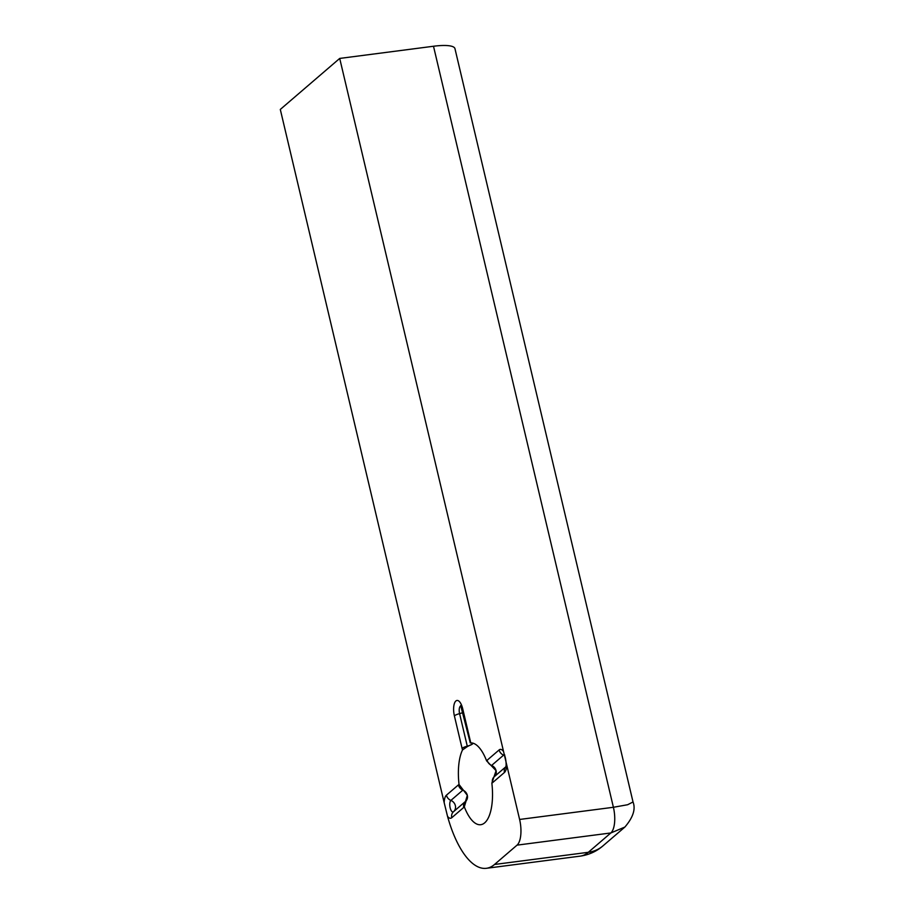 <?xml version="1.0" encoding="UTF-8"?>
<svg xmlns="http://www.w3.org/2000/svg" width="914" height="914" viewBox="0 0 914 914"><rect width="100%" height="100%" fill="white"/><g stroke="black" fill="none" stroke-linecap="round" stroke-linejoin="round"><path stroke-width="1.37" d="M517.038 845.142A20.611 8.18 -97.4 0 0 519.609 819.458L506.722 764.938A11.905 4.73 82.6 0 1 504.459 772.456L492.486 782.738A11.905 4.73 82.6 0 1 491.858 783.138A41.221 16.372 82.6 0 1 480.753 824.702A41.221 16.372 82.6 0 1 464.312 806.799A11.905 4.73 82.6 0 1 463.741 807.428L451.767 817.71A11.905 4.73 82.6 0 1 447.517 816.271A85.185 33.829 -97.4 0 0 486.408 868.3A85.185 33.829 -97.4 0 0 494.52 864.473L588.308 852.305L610.826 832.962L517.038 845.142L494.52 864.473M454.384 715.833A11.905 4.73 -97.4 0 1 455.869 701.004A11.905 4.73 -97.4 0 1 462.69 708.704L470.379 741.231A11.905 4.73 82.6 0 1 470.71 742.888A41.221 16.372 82.6 0 1 486.591 760.836A11.905 4.73 82.6 0 1 487.162 760.208L499.135 749.926A11.905 4.73 82.6 0 1 503.591 751.674L339.711 58.427L280.301 109.44L444.181 802.698A11.905 4.73 82.6 0 1 446.432 795.18L458.417 784.898A11.905 4.73 82.6 0 1 459.045 784.498A41.221 16.372 82.6 0 1 462.507 749.948A11.905 4.73 82.6 0 1 462.073 748.349L454.384 715.833A6.866 1.588 -13.3 0 1 459.593 713.64L467.271 746.167A5.952 2.365 -97.4 0 0 467.374 746.567L462.507 749.948M491.858 783.138L496.074 770.662L486.591 760.836M471.521 743.013L472.481 743.985L467.374 746.567M472.687 743.105L472.481 743.985A6.866 1.588 166.7 0 0 472.915 743.265M459.045 784.498L467.328 795.351L465.512 801.407M466.14 800.813L464.312 806.799M470.276 742.922L460.69 705.528L461.501 706.076M519.609 819.458L613.397 807.279L627.644 804.731L633.025 801.966L454.955 48.636A34.355 7.952 166.7 0 0 433.499 46.248L339.711 58.427M503.591 751.674L506.722 764.938M447.517 816.271L444.181 802.698M633.025 801.966C635.824 809.107 633.094 817.47 624.868 827.067L610.826 832.962A20.611 8.18 82.6 0 0 613.397 807.279L433.499 46.248M494.131 776.82A5.952 2.365 -97.4 0 0 494.268 776.706A6.866 6.101 -130.7 0 1 494.28 776.706L505.716 766.892L494.268 776.717A6.866 6.101 -130.7 0 0 492.486 782.738M487.162 760.208A6.866 6.101 49.3 0 0 491.618 765.441A5.952 2.365 -97.4 0 0 491.469 765.578M504.642 755.684A6.866 6.101 49.3 0 0 503.591 755.147L491.618 765.441A6.866 6.101 -130.7 0 1 496.074 770.662A6.866 6.101 -130.7 0 1 494.325 776.672M462.073 748.349A6.866 1.588 -13.3 0 1 467.271 746.167A6.866 1.588 166.7 0 0 472.481 743.985M465.877 801.064A6.866 6.101 49.3 0 0 467.328 795.351A6.866 6.101 49.3 0 0 462.872 790.119L450.899 800.413A6.866 6.101 -130.7 0 1 455.355 805.634A6.866 6.101 -130.7 0 1 453.595 811.632M463.021 790.004A5.952 2.365 -97.4 0 0 462.872 790.119A6.866 6.101 49.3 0 1 458.417 784.898M463.741 807.428A6.866 6.101 -130.7 0 1 465.329 801.578M470.379 741.231A6.866 1.588 166.7 0 0 469.945 741.997M453.561 811.678L465.375 801.521L453.538 811.689A6.866 6.101 -130.7 0 1 453.561 811.678A5.952 2.365 -97.4 0 1 450.145 807.805A5.952 2.365 -97.4 0 1 450.899 800.413A6.866 6.101 49.3 0 1 446.432 795.18M460.976 705.951A5.952 2.365 82.6 0 0 459.593 713.64A6.866 1.588 166.7 0 0 462.964 712.497M504.242 754.873A5.952 2.365 -97.4 0 0 503.591 755.147A6.866 6.101 49.3 0 1 499.135 749.926M504.459 772.456A6.866 6.101 -130.7 0 1 505.671 766.995M451.767 817.71A6.866 6.101 -130.7 0 1 453.538 811.689M588.308 852.305A34.355 30.505 49.3 0 0 603 845.838C596.511 851.448 588.913 854.876 580.207 856.132A85.185 33.829 -97.4 0 0 588.308 852.305M462.69 708.704A6.866 1.588 166.7 0 0 462.256 709.47M624.868 827.067L603 845.838M504.768 754.998L503.957 754.438C505.796 756.278 506.802 766.412 505.613 767.166L506.242 766.435M486.408 868.3L580.207 856.132"/></g></svg>
